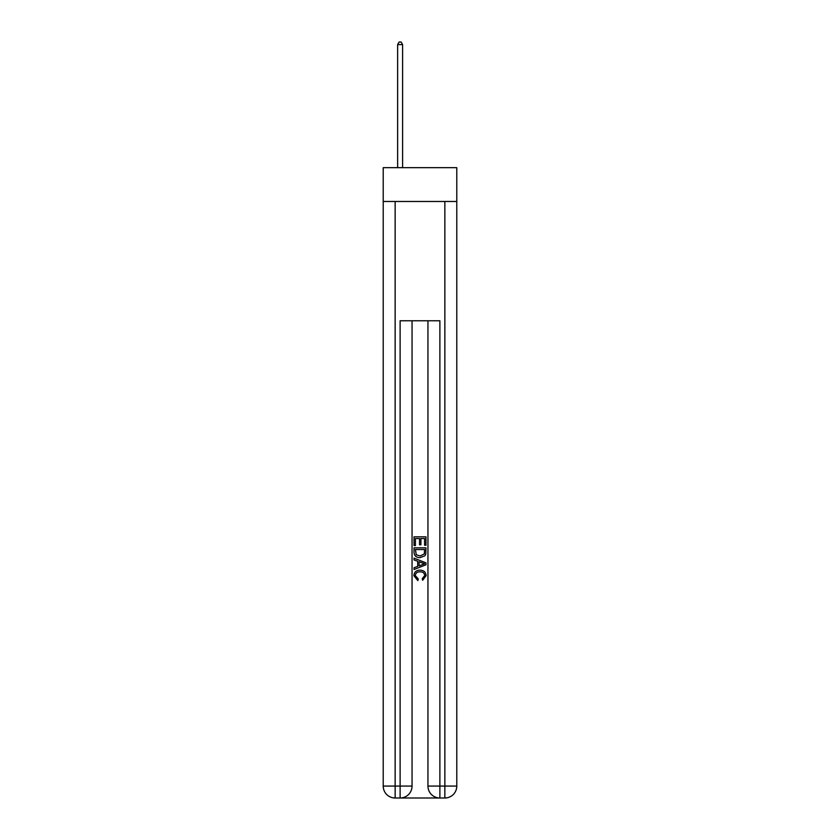 <?xml version="1.0" encoding="UTF-8"?>
<svg xmlns="http://www.w3.org/2000/svg" width="840" height="840" viewBox="0 0 840 840"><rect width="100%" height="100%" fill="white"/><g stroke="black" fill="none" stroke-linecap="round" stroke-linejoin="round"><path stroke-width="1.26" d="M456.781 201.474L456.781 167.664L383.219 167.664L383.219 201.474L456.781 201.474L456.781 786.072L444.854 786.072L444.854 201.474M401.006 798L438.995 798M439.887 798L439.887 786.072L427.949 786.072A11.928 11.928 0 0 0 439.887 798L444.854 798L444.854 786.072L439.887 786.072L439.887 320.775L400.113 320.775L400.113 786.072L383.219 786.072L383.219 201.474M412.052 320.775L412.052 786.072A11.928 11.928 0 0 1 400.113 798L395.147 798A11.928 11.928 0 0 1 383.219 786.072M427.949 786.072L427.949 320.775M444.854 798A11.928 11.928 0 0 0 456.781 786.072M414.036 545.549L414.036 536.823L425.964 536.823L425.964 545.244L424.589 545.244L424.589 538.514L420.913 538.514L420.913 544.782L419.538 544.782L419.538 538.514L415.411 538.514L415.411 545.549L414.036 545.549M414.036 552.111L414.036 547.837L425.964 547.837L425.796 554.033L424.935 555.765L420.063 557.634C416.252 557.645 414.236 555.807 414.036 552.111M415.411 549.528L416.252 554.799L420.094 555.944L424.347 553.917L424.589 549.528L415.411 549.528M414.036 559.923L414.036 558.138L425.964 562.874L425.964 564.774L414.036 569.51L414.036 567.725L417.701 566.37L417.701 561.278L414.036 559.923M422.384 563.01L419.087 561.792L419.087 565.856L424.589 563.829L422.384 563.01M415.254 575.547L418.247 578.886L417.858 580.577L413.879 575.704C414.204 572.04 416.272 570.192 420.084 570.171C423.759 570.255 425.765 572.082 426.122 575.673L422.646 580.272L422.289 578.582L424.746 575.589C424.389 573.006 422.835 571.767 420.094 571.851C417.302 571.704 415.695 572.943 415.254 575.547M402.602 167.664L402.602 44.583L397.635 44.583L397.635 167.664M397.635 44.583L399.126 42L401.111 42L402.602 44.583M395.147 201.474L395.147 798M412.052 786.072L400.113 786.072L400.113 798"/></g></svg>
